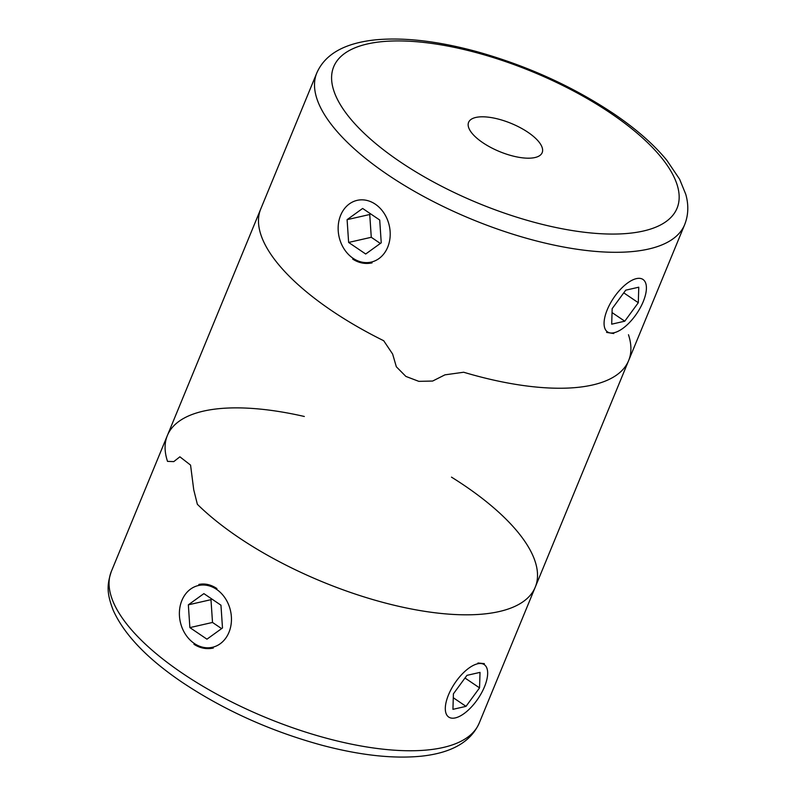 <?xml version="1.0" encoding="UTF-8"?>
<svg xmlns="http://www.w3.org/2000/svg" width="796" height="796" viewBox="0 0 796 796"><rect width="100%" height="100%" fill="white"/><g stroke="black" fill="none" stroke-linecap="round" stroke-linejoin="round"><path stroke-width="1.19" d="M528.037 132.345A39.79 15.233 -157.6 0 1 542.175 152.663A39.79 15.233 -157.6 0 1 499.59 151.588A39.79 15.233 -157.6 0 1 468.605 122.335A39.79 15.233 -157.6 0 1 528.037 132.345M628.472 334.738A198.95 76.167 -157.6 0 1 628.631 360.588A198.95 76.167 -157.6 0 1 463.67 372.239L444.944 374.846L432.646 381.045L418.835 381.354L405.88 376.418L396.348 366.787L392.627 354.041L383.702 340.728A198.95 76.167 -157.6 0 1 260.75 208.96L167.359 435.531A198.95 76.167 22.4 0 0 167.518 461.381A198.95 76.167 -157.6 0 1 167.359 435.531A198.95 76.167 22.4 0 1 304.331 416.477M613.756 333.544L606.572 332.4M372.07 262.879C365.245 264.292 358.787 263.028 352.688 259.088M684.669 224.641C688.44 215.089 688.799 204.96 685.754 194.264L679.605 179.19L666.809 160.265C653.775 144.404 636.113 128.922 613.825 113.808C572.752 86.416 527.012 65.67 476.605 51.571C438.178 41.153 404.617 37.223 375.921 39.8C344.787 42.994 325.066 54.058 316.778 73.013A198.95 76.167 -157.6 0 0 471.7 219.248A198.95 76.167 -157.6 0 0 684.669 224.641L628.631 360.588A198.95 76.167 -157.6 0 1 463.67 372.239L444.944 374.846M432.646 381.045L418.835 381.354L405.88 376.418L396.348 366.787L392.627 354.041L383.702 340.728A198.95 76.167 -157.6 0 1 260.75 208.96L316.778 73.013M173.797 461.6L167.518 461.381L173.797 461.6L179.886 456.814L190.562 465.103L193.736 489.769L197.358 504.296L193.736 489.769L190.562 465.103L179.886 456.814M628.631 360.588L535.25 587.159A198.95 76.167 -157.6 0 1 392.04 604.731A198.95 76.167 -157.6 0 1 197.358 504.296A198.95 76.167 22.4 0 0 238.103 537.101A198.95 76.167 22.4 0 0 535.25 587.159A198.95 76.167 22.4 0 0 451.481 477.132M198.841 584.453C204.88 583.209 210.9 584.582 216.9 588.543M213.308 648.053C206.492 649.466 200.025 648.203 193.935 644.263M477.958 662.998L484.376 663.635M228.95 632.352A31.661 25.711 77.2 0 1 183.995 631.845A31.661 25.711 77.2 0 1 203.308 585.01A31.661 25.711 77.2 0 1 228.95 632.352M188.344 604.831L189.876 627.606L206.95 639.178L222.492 627.974L220.96 605.199L203.885 593.627L188.344 604.831L210.98 599.677L212.512 622.452L189.876 627.606M211.875 599.04L210.98 599.677M212.512 622.452L221.596 628.611M484.495 686.759A31.661 13.94 -55.9 0 1 456.665 717.534A31.661 13.94 -55.9 0 1 454.934 683.038A31.661 13.94 -55.9 0 1 487.62 671.854A31.661 13.94 -55.9 0 1 484.495 686.759M453.402 693.833L452.934 709.336L466.008 706.36L479.55 687.883L480.018 672.381L466.944 675.356L453.402 693.833M453.292 697.744L466.008 706.36M464.993 678.023L479.55 687.883M643.248 301.585A31.661 13.94 -55.9 0 1 615.417 332.36A31.661 13.94 -55.9 0 1 613.696 297.863A31.661 13.94 -55.9 0 1 646.372 286.689A31.661 13.94 -55.9 0 1 643.248 301.585M612.164 308.659L611.696 324.171L624.77 321.196L638.302 302.709L638.77 287.207L625.706 290.182L612.164 308.659M612.044 312.569L624.77 321.196M623.746 292.848L638.302 302.709M387.702 247.178A31.661 25.711 77.2 0 1 342.758 246.67A31.661 25.711 77.2 0 1 362.061 199.836A31.661 25.711 77.2 0 1 387.702 247.178M347.096 219.656L348.628 242.442L365.702 254.014L381.244 242.8L379.712 220.024L362.638 208.452L347.096 219.656L369.742 214.502L371.274 237.288L348.628 242.442M370.628 213.865L369.742 214.502M371.274 237.288L380.359 243.447M611.049 113.46A185.687 71.093 -157.6 0 1 572.075 230.522A185.687 71.093 -157.6 0 1 333.046 68.516A185.687 71.093 -157.6 0 1 611.049 113.46M479.212 723.096C470.814 741.952 451.461 752.986 421.184 756.2C393.045 758.936 360.061 755.295 322.201 745.305C270.829 731.275 224.154 710.271 182.175 682.311C147.24 658.66 124.266 634.681 113.251 610.353C106.117 592.095 107.341 583.856 111.331 571.468A198.95 76.167 22.4 0 0 182.065 673.048A198.95 76.167 22.4 0 0 479.212 723.096L535.25 587.159M111.331 571.468L167.359 435.531"/></g></svg>
